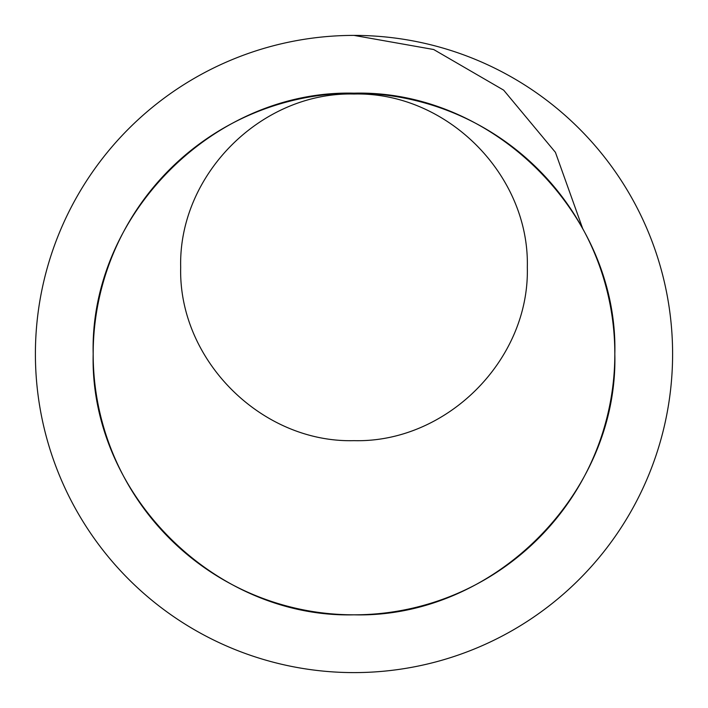 <?xml version="1.0" encoding="UTF-8"?>
<svg xmlns="http://www.w3.org/2000/svg" width="708" height="708" viewBox="0 0 708 708"><rect width="100%" height="100%" fill="white"/><g stroke="black" fill="none" stroke-linecap="round" stroke-linejoin="round"><path stroke-width="1.06" d="M582.675 228.542L555.426 152.344L503.662 90.146L433.677 49.516L354 35.4M354 93.173C493.37 89.58 618.42 214.63 614.827 354C618.42 493.37 493.37 618.42 354 614.827C214.63 618.42 89.58 493.37 93.173 354C89.58 214.63 214.63 89.58 354 93.173M354 440.659C446.615 443.049 529.708 359.956 527.318 267.341C529.708 174.726 446.615 91.633 354 94.022C261.385 91.633 178.292 174.726 180.682 267.341C178.292 359.956 261.385 443.049 354 440.659M672.6 354A318.6 318.6 0 0 1 354 672.6A318.6 318.6 0 0 1 35.4 354A318.6 318.6 0 0 1 354 35.4A318.6 318.6 0 0 1 672.6 354M614.827 354A260.827 260.827 0 0 0 354 93.173A260.827 260.827 0 0 0 93.173 354A260.827 260.827 0 0 0 354 614.827A260.827 260.827 0 0 0 614.827 354"/></g></svg>
